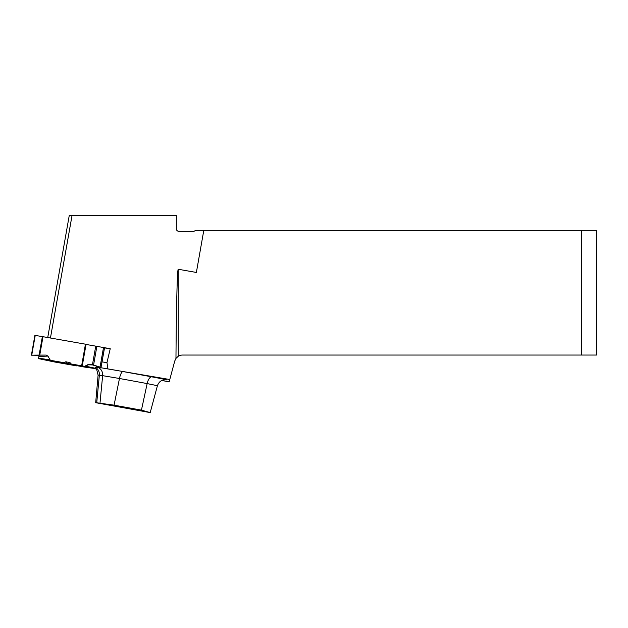 <?xml version="1.0" encoding="UTF-8"?>
<svg xmlns="http://www.w3.org/2000/svg" width="628" height="628" viewBox="0 0 628 628"><rect width="100%" height="100%" fill="white"/><g stroke="black" fill="none" stroke-linecap="round" stroke-linejoin="round"><path stroke-width="0.94" d="M96.131 366.925L169.78 379.524L169.168 381.808L161.804 380.513M178.266 356.249L175.966 358.407C176.342 305.122 177.284 268.564 178.266 269.255L178.266 356.249A8.007 8.007 0 0 1 182.489 355.048L581.591 355.048L581.591 230.343L195.858 230.343L193.856 231.347L178.847 231.347C177.332 231.198 176.492 230.358 176.342 228.843L176.342 215.333L69.284 215.333L47.736 337.534M104.523 347.896L110.238 348.713L104.499 347.7M86.036 344.442L103.51 347.527M169.78 379.524L174.757 360.982L175.966 358.407M203.802 230.343L196.376 272.45L178.266 269.255M581.591 230.343L596.6 230.343L596.6 355.048L581.591 355.048M107.843 368.605L106.972 362.607L102.058 361.901M106.972 362.607L110.238 348.713M96.555 402.846L150.21 412.596L141.433 410.131L114.068 405.162L95.692 402.634L98.101 375.112L96.822 370.025L95.33 368.338M72.071 215.333L50.444 338.013M44.219 359.397L43.913 359.758L38.504 358.619L39.093 355.267L31.738 355.158L46.189 355.079L47.94 356.1L38.897 356.398L38.512 358.564L39.093 355.267L31.4 355.173L34.893 335.368L42.374 336.592L86.067 344.293L82.252 365.92L84.56 366.352L90.024 364.193L100.048 367.16L103.526 347.41L104.523 347.598L101.037 367.341L104.546 347.763L101.037 367.341L90.777 364.279L87.677 364.758L84.56 366.352L71.082 363.95L70.093 362.733L71.278 364.091L67.267 363.408L65.83 361.767L70.093 362.733L65.83 361.767L64.025 362.701L50.366 360.299L47.94 356.1L50.366 360.299L67.267 363.408M96.665 365.975L94.946 368.565L96.665 365.975L94.946 368.565L84.529 367.074M43.913 359.758L54.228 361.924M31.4 355.173L39.117 355.079L42.374 336.592M42.994 336.702L39.752 355.079L31.738 355.181L46.189 355.079L47.94 356.1M76.451 365.857L47.422 360.496M53.388 361.131L81.687 366.265L53.388 361.131M39.117 355.079L46.189 355.079M82.252 365.92L71.082 363.95M64.025 362.701L65.83 361.767M101.037 367.341L100.048 367.16M39.752 355.079L46.189 355.079L47.94 356.1L50.366 360.299L64.025 362.701L65.83 361.767L70.093 362.733L71.082 363.95L84.56 366.352L87.677 364.758L90.777 364.279L101.037 367.341L101.241 366.187M85.039 366.454L84.529 367.074L75.556 365.425M54.62 361.681L47.422 360.496L47.139 359.828M96.06 367.05A207.46 3.862 10 0 1 96.877 367.16A22.341 0.416 10 0 1 123.057 371.564A207.46 3.862 10 0 1 151.843 376.855A26.431 0.495 10 0 1 165.054 379.799M150.21 412.596L157.416 385.71L147.156 383.582A199.484 3.713 -170 0 0 119.469 378.496L114.068 405.162M151.843 376.855A8.007 3.462 -79.5 0 0 147.156 383.582L141.433 410.131M99.97 403.325L102.639 375.662A199.484 3.713 -170 0 0 99.35 375.214L96.72 402.878M95.762 367.584A8.007 7.308 97.6 0 1 99.35 375.214L98.101 375.112M123.057 371.564A8.007 2.331 -79.7 0 0 119.469 378.496L102.639 375.662A8.007 7.175 -82.2 0 0 96.877 367.16M93.91 365.001L87.677 364.758M81.64 365.81L85.447 344.183M96.869 346.358L93.603 364.899M95.746 346.154L92.489 364.601M35.223 335.415L31.738 355.158M84.56 366.352L94.946 368.565M38.512 358.564L50.366 360.299M85.659 366.187L95.385 368.259M38.575 358.188L49.683 359.805M165.282 379.807L162.66 380.175C162.542 380.183 159.182 380.913 157.416 385.71M76.428 365.849L54.22 361.924"/></g></svg>
